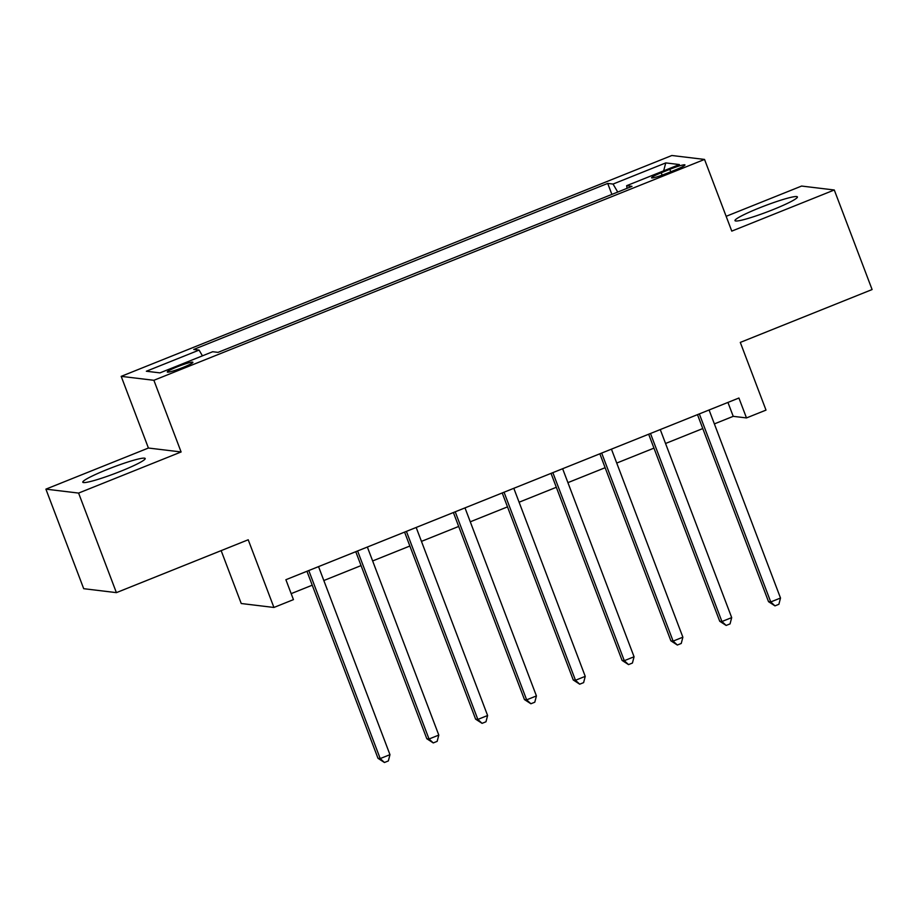 <?xml version="1.0" encoding="UTF-8"?>
<svg xmlns="http://www.w3.org/2000/svg" width="918" height="918" viewBox="0 0 918 918"><rect width="100%" height="100%" fill="white"/><g stroke="black" fill="none" stroke-linecap="round" stroke-linejoin="round"><path stroke-width="1.38" d="M120.878 471.186A33.381 3.282 -20.8 0 0 145.205 458.507A33.381 3.282 -20.8 0 0 107.096 469.534A33.381 3.282 -20.8 0 0 82.781 482.214A33.381 3.282 -20.8 0 0 120.878 471.186M773.082 209.614A33.381 3.282 -20.8 0 0 797.409 196.922A33.381 3.282 -20.8 0 0 759.301 207.95A33.381 3.282 -20.8 0 0 734.985 220.641A33.381 3.282 -20.8 0 0 773.082 209.614M182.911 367.498A13.701 1.343 -20.8 0 0 192.895 362.289A13.701 1.343 -20.8 0 0 177.254 366.81A13.701 1.343 -20.8 0 0 167.283 372.019A13.701 1.343 -20.8 0 0 182.911 367.498M221.146 550.628L241.239 603.516L273.931 607.464L293.45 599.626L285.888 579.717L738.921 398.022L746.483 417.931L766.002 410.105L740.298 342.414L872.1 289.549L834.29 189.992L801.598 186.056L726.149 216.315M45.9 489.145L83.71 588.69L116.402 592.638L78.592 493.081L181.11 451.966L153.88 380.293L121.187 376.357L148.418 448.03L45.9 489.145L78.592 493.081M153.88 380.293L704.542 159.434L671.85 155.498L121.187 376.357M669.819 169.314L661.224 172.756A13.265 1.308 -20.8 0 0 651.562 177.794A13.265 1.308 -20.8 0 0 666.709 173.41L675.292 169.968A13.265 1.308 -20.8 0 0 684.966 164.93A13.265 1.308 -20.8 0 0 669.819 169.314L670.76 171.792M617.745 192.069L613.052 184.059L607.705 183.416L193.732 349.448L199.08 350.091L202.442 355.84M613.052 184.059L665.768 162.911L679.377 164.552L626.65 185.7L627.074 188.316M199.08 350.091L146.352 371.239L159.962 372.88L212.678 351.732L218.025 352.374L631.997 186.343L626.65 185.7M273.931 607.464L248.216 539.773L116.402 592.638M704.542 159.434L731.772 231.118L834.29 189.992M714.365 423.898L733.23 416.336L746.483 417.931M291.178 593.636L312.235 585.191M323.825 580.532L361.049 565.603M372.639 560.955L409.864 546.026M421.454 541.379L458.69 526.45M470.28 521.803L507.505 506.874M519.095 502.215L556.319 487.286M567.909 482.639L605.134 467.71M616.724 463.062L653.96 448.133M665.55 443.486L702.775 428.557M727.94 402.428L733.23 416.336M607.705 183.416L611.881 194.409M663.645 170.863L665.768 162.911M181.11 451.966L148.418 448.03M697.485 414.638L768.538 601.68L770.741 601.944L699.355 413.995A4.28 4.188 96.9 0 0 699.321 413.903M780.507 598.031L778.889 604.296L774.976 605.869L770.741 601.944L780.507 598.031L709.121 410.082A4.28 4.188 96.9 0 1 709.086 409.99M774.976 605.869L768.538 601.68M648.67 434.225L719.723 621.256L721.927 621.52L650.529 433.583A4.28 4.188 96.9 0 0 650.495 433.491M731.692 617.607L730.062 623.884L726.161 625.445L721.927 621.52L731.692 617.607L660.294 429.658A4.28 4.188 96.9 0 1 660.26 429.567M726.161 625.445L719.723 621.256M599.856 453.802L670.897 640.844L673.112 641.108L601.715 453.159A4.28 4.188 96.9 0 0 601.68 453.067M682.877 637.184L681.248 643.461L677.346 645.033L673.112 641.108L682.877 637.184L611.48 449.246A4.28 4.188 96.9 0 1 611.445 449.154M677.346 645.033L670.897 640.844M551.041 473.378L622.083 660.421L624.297 660.685L552.9 472.736A4.28 4.188 96.9 0 0 552.865 472.644M634.063 656.772L632.433 663.037L628.532 664.609L624.297 660.685L634.063 656.772L562.665 468.823A4.28 4.188 96.9 0 1 562.631 468.731M628.532 664.609L622.083 660.421M502.215 492.955L573.268 679.997L575.471 680.261L504.085 492.312A4.28 4.188 96.9 0 0 504.051 492.22M585.236 676.348L583.619 682.625L579.706 684.185L575.471 680.261L585.236 676.348L513.851 488.399A4.28 4.188 96.9 0 1 513.816 488.307M579.706 684.185L573.268 679.997M453.4 512.542L524.453 699.573L526.657 699.849L455.259 511.9A4.28 4.188 96.9 0 0 455.225 511.808M536.422 695.924L534.792 702.201L530.891 703.762L526.657 699.849L536.422 695.924L465.024 507.975A4.28 4.188 96.9 0 1 464.99 507.884M530.891 703.762L524.453 699.573M404.586 532.119L475.627 719.161L477.842 719.425L406.444 531.476A4.28 4.188 96.9 0 0 406.41 531.384M487.607 715.512L485.978 721.778L482.076 723.35L477.842 719.425L487.607 715.512L416.21 527.563A4.28 4.188 96.9 0 1 416.175 527.471M482.076 723.35L475.627 719.161M355.771 551.695L426.813 738.738L429.027 739.001L357.63 551.052A4.28 4.188 96.9 0 0 357.595 550.961M438.793 735.088L437.163 741.354L433.262 742.926L429.027 739.001L438.793 735.088L367.395 547.139A4.28 4.188 96.9 0 1 367.361 547.048M433.262 742.926L426.813 738.738M306.945 571.271L377.998 758.314L380.201 758.578L308.815 570.629A4.28 4.188 96.9 0 0 308.781 570.548M389.966 754.665L388.348 760.942L384.435 762.502L380.201 758.578L389.966 754.665L318.58 566.716A4.28 4.188 96.9 0 1 318.546 566.624M384.435 762.502L377.998 758.314M662.142 175.154L661.224 172.756"/></g></svg>
